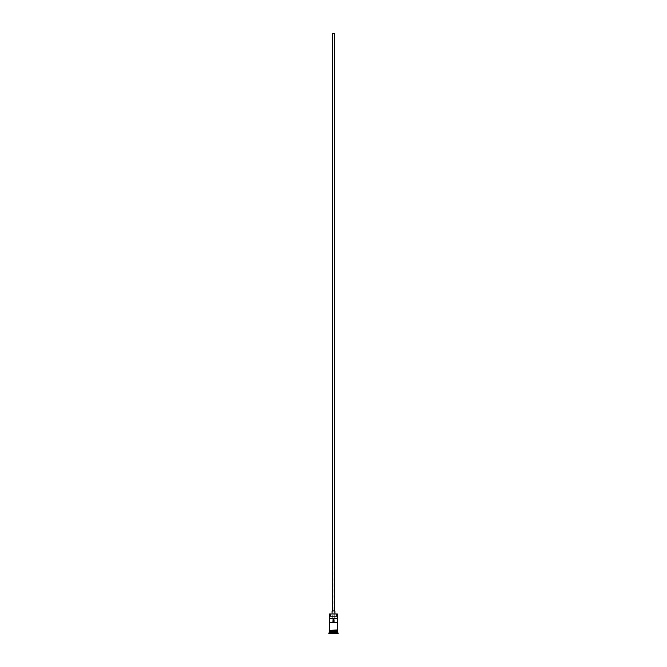 <?xml version="1.0" encoding="UTF-8"?>
<svg xmlns="http://www.w3.org/2000/svg" width="667" height="667" viewBox="0 0 667 667"><rect width="100%" height="100%" fill="white"/><g stroke="black" fill="none" stroke-linecap="round" stroke-linejoin="round"><path stroke-width="0.5" stroke-dasharray="3.33 2.5" d="M337.61 614.007L336.41 613.815L336.41 616.233L337.419 616.233L329.581 616.233L337.61 616.433L329.39 616.433L337.61 616.433L329.581 616.233L330.59 616.233L330.59 613.815L329.581 613.815L336.41 613.815L336.41 616.233L330.59 616.233L330.59 613.815L337.61 614.007M334.225 622.528L332.775 622.528L332.775 33.35L334.225 33.35L334.225 622.528L334.225 33.35L332.55 33.35L334.467 33.35L332.775 33.35L334.225 33.35L332.775 33.35L333.066 622.528L329.431 622.528L334.225 622.528M332.533 610.914L334.951 610.914L332.533 610.914M332.049 613.815L334.951 613.815L332.049 613.815M337.519 631.616L329.481 631.616L337.519 631.616M329.39 631.716L337.61 631.716L329.39 631.716M329.481 631.524L337.519 631.524L329.481 631.524M337.61 631.424L329.39 631.424L337.61 631.424M329.39 629.973L337.66 629.973L329.39 629.973M337.61 630.457L329.39 630.457L337.61 630.457M329.431 618.651L333.066 618.651L329.431 618.651M337.66 630.457L329.34 630.457L337.66 630.457M328.906 633.65L338.094 633.65L328.906 633.65M333.5 633.65L331.424 633.65L335.576 633.65L333.5 633.65L335.384 633.458L335.384 631.716L333.5 631.716L333.5 633.458L333.5 631.716L335.384 631.716L335.384 633.458L335.384 631.716L335.384 633.458L331.616 633.458L331.616 631.716L333.5 631.716L333.5 633.458L333.5 631.716L331.616 631.716L331.616 633.458L331.616 631.716L331.616 633.458L335.576 633.65L331.424 633.65L333.5 633.65M328.906 633.166L338.094 633.166L328.906 633.166M337.61 632.683L329.39 632.683L337.61 632.683M329.39 630.457L330.59 630.457L329.39 630.457M337.569 618.651L333.066 618.651L337.569 618.651M335.384 631.716L331.616 631.716L335.384 631.716"/><path stroke-width="1" d="M337.61 614.007L329.39 614.007L337.61 614.007L329.39 614.007L329.39 629.973L329.39 614.007L337.61 614.007L337.61 629.973L337.61 614.007M334.467 610.914L334.467 33.35L332.533 33.35L332.533 610.914L332.533 33.35L334.45 33.35L334.467 610.914M334.951 613.815L334.951 610.914L332.049 610.914L332.049 613.815L332.049 610.914L334.951 610.914L334.951 613.815M337.61 631.716L337.61 630.457L337.519 631.524L329.481 631.524L328.906 633.166L338.094 633.166L337.61 632.683L329.39 632.683L337.61 632.683L337.61 631.716L329.481 631.616L337.519 631.616L338.094 633.166L328.906 633.166L328.906 633.65L338.094 633.65L338.094 633.166L338.094 633.65L328.906 633.65L329.39 631.716L337.61 631.716M329.39 631.424L337.61 631.424L329.39 631.424L329.39 630.457L329.39 631.424M329.431 618.651L337.569 618.651L337.569 622.528L329.431 622.528L329.431 618.651L337.569 618.651L337.569 622.528L329.431 622.528L329.431 618.651M337.66 629.973L329.098 630.215L337.66 630.457L337.66 629.973L337.66 630.457L329.098 630.215L337.66 629.973M333.066 618.651L333.066 622.528L333.066 618.651M337.519 631.524L329.481 631.616L337.519 631.524M333.934 622.528L333.934 618.651L333.934 622.528"/></g></svg>
